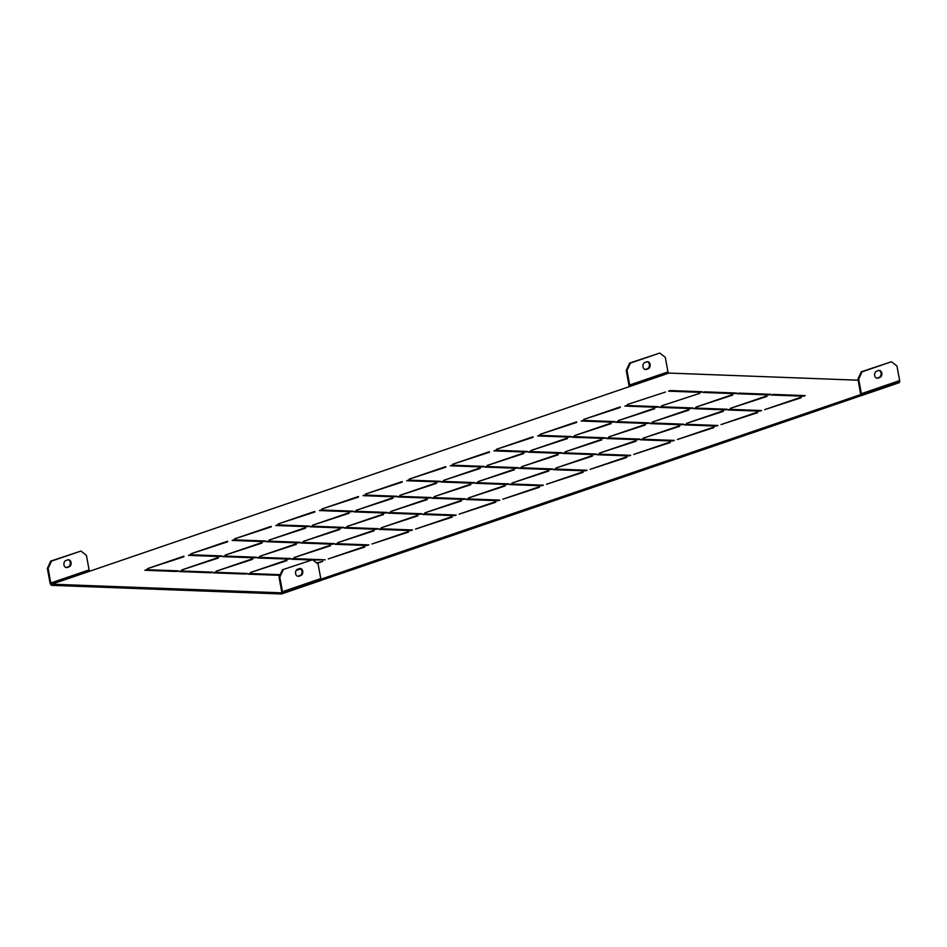 <?xml version="1.0" encoding="UTF-8"?>
<svg xmlns="http://www.w3.org/2000/svg" width="947" height="947" viewBox="0 0 947 947"><rect width="100%" height="100%" fill="white"/><g stroke="black" fill="none" stroke-linecap="round" stroke-linejoin="round"><path stroke-width="1.42" d="M312.581 559.772L318.109 564.057L320.773 578.605L282.478 591.709L279.815 577.161L279.034 577.125L282.419 569.786L312.581 559.772L282.419 569.786M283.2 569.822L279.815 577.161M297.654 569.206L299.441 568.591A3.61 2.746 -87.8 0 1 300.211 568.472A3.61 2.746 -87.8 0 1 302.815 571.668A3.61 2.746 -87.8 0 1 300.72 575.575L298.944 576.178A3.61 2.746 -87.8 0 1 298.163 576.297A3.61 2.746 -87.8 0 1 295.559 573.101A3.61 2.746 -87.8 0 1 297.654 569.206M858.1 380.197L668.961 373.082L51.789 584.192L281.129 592.81A1.207 0.746 71.1 0 0 281.697 591.674L279.034 577.125M299.82 568.496A3.61 2.746 -87.8 0 1 302.046 571.905A3.61 2.746 -87.8 0 1 299.939 575.539L298.163 576.155A3.61 2.746 -87.8 0 1 297.772 576.25M627.009 370.443L626.227 370.419L629.613 363.08L659.775 353.053L630.394 363.103L627.009 370.443L629.672 384.991A1.207 0.746 71.1 0 0 630.666 386.187M626.227 370.419L628.891 384.967A2.403 1.503 71.1 0 0 629.589 386.554M645.144 369.472A3.61 2.746 92.2 0 0 645.534 369.377L647.31 368.774A3.61 2.746 92.2 0 0 649.417 365.128A3.61 2.746 92.2 0 0 647.192 361.718M668.961 373.082A1.207 0.746 -108.9 0 1 667.966 371.899L665.303 357.35L659.775 353.053M645.025 362.429A3.61 2.746 92.2 0 0 642.93 366.323A3.61 2.746 92.2 0 0 645.534 369.519A3.61 2.746 92.2 0 0 646.316 369.401L648.091 368.797A3.61 2.746 92.2 0 0 650.187 364.903A3.61 2.746 92.2 0 0 647.582 361.695A3.61 2.746 92.2 0 0 646.813 361.813L645.025 362.429M661.704 405.778L699.774 393.348L661.704 405.778M627.376 404.487L665.445 392.058L627.376 404.487M736.6 393.041L704.615 391.845L702.84 392.449L734.813 393.656L736.6 393.041M702.272 391.75L670.287 390.555L668.511 391.158L700.496 392.366L702.272 391.75M769.142 394.935L770.917 394.331L738.944 393.123L737.157 393.739L769.142 394.935M803.458 396.225L805.246 395.621L773.261 394.414L771.485 395.029L803.458 396.225M656.851 407.293L658.639 406.677L626.654 405.482L624.878 406.085L656.851 407.293M691.18 408.571L692.955 407.968L660.982 406.76L659.195 407.376L691.18 408.571M725.497 409.862L727.284 409.258L695.299 408.05L693.524 408.666L725.497 409.862M759.825 411.152L761.601 410.548L729.628 409.341L727.841 409.956L759.825 411.152M613.218 422.208L614.994 421.604L583.021 420.397L581.233 421.013L613.218 422.208M647.535 423.498L649.322 422.895L617.337 421.687L615.562 422.303L647.535 423.498M681.864 424.789L683.639 424.185L651.666 422.978L649.879 423.593L681.864 424.789M716.192 426.079L717.968 425.475L685.983 424.268L684.208 424.883L716.192 426.079M569.585 437.135L571.361 436.531L539.376 435.324L537.6 435.94L569.585 437.135M603.902 438.425L605.689 437.822L573.704 436.614L571.917 437.23L603.902 438.425M638.231 439.716L640.006 439.112L608.021 437.905L606.246 438.52L638.231 439.716M672.548 441.006L674.335 440.402L642.35 439.195L640.563 439.81L672.548 441.006M525.94 452.062L527.728 451.459L495.743 450.251L493.955 450.867L525.94 452.062M560.269 453.353L562.045 452.749L530.06 451.541L528.284 452.157L560.269 453.353M594.586 454.643L596.373 454.039L564.388 452.832L562.601 453.447L594.586 454.643M628.915 455.933L630.69 455.329L598.705 454.122L596.93 454.738L628.915 455.933M482.307 466.989L484.083 466.386L452.098 465.178L450.322 465.794L482.307 466.989M516.624 468.28L518.411 467.676L486.427 466.469L484.639 467.084L516.624 468.28M550.953 469.57L552.728 468.966L520.743 467.759L518.968 468.374L550.953 469.57M585.27 470.86L587.057 470.257L555.072 469.049L553.285 469.665L585.27 470.86M438.662 481.916L440.45 481.313L408.465 480.105L406.677 480.721L438.662 481.916M472.991 483.207L474.767 482.603L442.782 481.396L441.006 482.011L472.991 483.207M507.308 484.497L509.095 483.893L477.11 482.686L475.323 483.301L507.308 484.497M541.637 485.787L543.412 485.184L511.427 483.976L509.652 484.592L541.637 485.787M395.029 496.844L396.805 496.24L364.82 495.032L363.044 495.648L395.029 496.844M429.346 498.134L431.134 497.53L399.149 496.323L397.361 496.938L429.346 498.134M463.675 499.424L465.451 498.82L433.466 497.613L431.69 498.229L463.675 499.424M497.992 500.714L499.779 500.111L467.794 498.903L466.019 499.519L497.992 500.714M351.384 511.771L353.172 511.167L321.187 509.96L319.411 510.575L351.384 511.771M385.713 513.061L387.489 512.457L355.504 511.25L353.728 511.865L385.713 513.061M420.03 514.351L421.817 513.748L389.833 512.54L388.057 513.156L420.03 514.351M454.359 515.642L456.134 515.038L424.161 513.83L422.374 514.446L454.359 515.642M307.751 526.698L309.527 526.094L277.554 524.887L275.766 525.502L307.751 526.698M342.068 527.988L343.856 527.384L311.871 526.177L310.095 526.792L342.068 527.988M376.397 529.278L378.173 528.675L346.2 527.467L344.412 528.083L376.397 529.278M410.714 530.569L412.501 529.965L380.516 528.757L378.741 529.373L410.714 530.569M264.106 541.625L265.894 541.021L233.909 539.814L232.133 540.429L264.106 541.625M298.435 542.915L300.211 542.311L268.238 541.104L266.45 541.72L298.435 542.915M332.752 544.205L334.54 543.602L302.555 542.394L300.779 543.01L332.752 544.205M367.081 545.496L368.857 544.892L336.883 543.685L335.096 544.3L367.081 545.496M220.473 556.552L222.249 555.948L190.276 554.741L188.489 555.356L220.473 556.552M254.802 557.842L256.578 557.238L224.593 556.031L222.817 556.647L254.802 557.842M289.119 559.132L290.907 558.529L258.922 557.321L257.134 557.937L289.119 559.132M312.924 560.032L325.223 559.819L293.239 558.612L291.463 559.227L311.149 559.961M176.84 571.479L178.616 570.875L146.631 569.668L144.855 570.283L176.84 571.479M211.157 572.769L212.945 572.166L180.96 570.958L179.172 571.574L211.157 572.769M245.486 574.06L247.262 573.456L215.277 572.248L213.501 572.864L245.486 574.06M280.158 574.687L249.606 573.539L247.818 574.154L279.862 575.326M732.54 394.579L696.021 407.068L732.635 395.136M766.857 395.87L730.35 408.358L766.963 396.426M801.186 397.16L764.667 409.649L801.28 397.716M620.249 406.926L583.743 419.414L620.356 407.482M654.578 408.216L618.06 420.705L654.673 408.773M688.895 409.506L652.388 421.995L689.002 410.063M723.224 410.797L686.705 423.285L723.319 411.353M757.541 412.087L721.034 424.576L757.647 412.643M576.616 421.853L540.098 434.342L576.711 422.409M610.933 423.143L574.427 435.632L611.04 423.7M645.262 424.434L608.743 436.922L645.357 424.99M679.579 425.724L643.072 438.212L679.686 426.28M713.908 427.014L677.389 439.503L714.002 427.571M532.972 436.78L496.465 449.269L533.078 437.336M567.3 438.07L530.782 450.559L567.395 438.627M601.617 439.361L565.11 451.849L601.724 439.917M635.946 440.651L599.427 453.14L636.041 441.207M670.263 441.941L633.756 454.43L670.369 442.498M489.339 451.707L452.82 464.196L489.433 452.264M523.655 452.997L487.149 465.486L523.762 453.554M557.984 454.288L521.466 466.776L558.091 454.844M592.301 455.578L555.794 468.067L592.408 456.134M626.63 456.868L590.111 469.357L626.736 457.425M445.694 466.634L409.187 479.123L445.8 467.191M480.022 467.925L443.504 480.413L480.129 468.481M514.339 469.215L477.833 481.703L514.446 469.771M548.668 470.505L512.149 482.994L548.775 471.061M582.985 471.795L546.478 484.284L583.092 472.352M402.061 481.561L365.542 494.05L402.167 482.118M436.378 482.852L399.871 495.34L436.484 483.408M470.706 484.142L434.188 496.63L470.813 484.698M505.035 485.432L468.516 497.921L505.13 485.989M539.352 486.722L502.833 499.211L539.459 487.279M358.428 496.488L321.909 508.977L358.522 497.045M392.745 497.779L356.226 510.267L392.851 498.335M427.073 499.069L390.555 511.558L427.168 499.625M461.39 500.359L424.872 512.848L461.497 500.916M495.719 501.65L459.2 514.138L495.814 502.206M314.783 511.416L278.264 523.904L314.889 511.972M349.112 512.706L312.593 525.194L349.206 513.262M383.428 513.996L346.922 526.485L383.535 514.552M417.757 515.286L381.239 527.775L417.852 515.843M452.074 516.577L415.567 529.065L452.181 517.133M271.15 526.343L234.631 538.831L271.244 526.899M305.467 527.633L268.96 540.121L305.573 528.189M339.795 528.923L303.277 541.412L339.89 529.48M374.112 530.213L337.606 542.702L374.219 530.77M408.441 531.504L371.922 543.992L408.536 532.06M227.505 541.27L190.998 553.758L227.611 541.826M261.834 542.56L225.315 555.049L261.928 543.116M296.151 543.85L259.644 556.339L296.257 544.407M330.479 545.141L293.961 557.629L330.574 545.697M364.796 546.431L328.289 558.919L364.903 546.987M183.872 556.197L147.353 568.685L183.967 556.753M218.189 557.487L181.682 569.976L218.295 558.043M252.518 558.777L215.999 571.266L252.612 559.334M286.834 560.068L250.328 572.556L286.941 560.624M317.15 563.323L322.726 561.405L316.618 562.909M300.069 568.567L296.849 569.668M296.151 570.496L300.732 568.934M897.898 381.688L897.247 381.665M320.832 579.233L860.006 394.804L860.219 395.964L320.299 580.653M47.35 568.425L50.736 561.086L51.517 561.109L48.131 568.449L47.35 568.425L50.025 582.973A2.403 1.503 71.1 0 0 52.002 585.353L281.342 593.97A2.403 1.503 71.1 0 0 281.697 593.923A2.403 1.503 71.1 0 0 282.478 591.709M858.68 379.155L857.911 379.12L861.285 371.78L862.066 371.816L858.68 379.155L861.356 393.703A2.403 1.503 71.1 0 1 860.574 395.917A2.403 1.503 71.1 0 1 860.219 395.964M857.911 379.12L860.574 393.668A1.207 0.746 71.1 0 1 860.006 394.804L860.338 394.698M876.827 378.173A3.61 2.746 92.2 0 0 877.206 378.078L878.994 377.474A3.61 2.746 92.2 0 0 881.101 373.828A3.61 2.746 92.2 0 0 878.875 370.431M862.066 371.816L891.458 361.754L861.285 371.78M876.709 371.129A3.61 2.746 92.2 0 0 874.614 375.036A3.61 2.746 92.2 0 0 877.218 378.232A3.61 2.746 92.2 0 0 877.987 378.113L879.775 377.498A3.61 2.746 92.2 0 0 881.87 373.603A3.61 2.746 92.2 0 0 879.266 370.407A3.61 2.746 92.2 0 0 878.496 370.526L876.709 371.129M891.458 361.754L896.975 366.051L899.65 380.599L861.356 393.703M249.724 574.225L249.606 573.539M215.407 572.935L215.277 572.248M181.078 571.645L180.96 570.958M146.761 570.354L146.631 569.668M293.369 559.298L293.239 558.612M259.04 558.008L258.922 557.321M224.723 556.718L224.593 556.031M190.394 555.427L190.276 554.741M337.002 544.371L336.883 543.685M302.685 543.081L302.555 542.394M268.356 541.791L268.238 541.104M234.039 540.5L233.909 539.814M380.647 529.444L380.516 528.757M346.318 528.154L346.2 527.467M312.001 526.863L311.871 526.177M277.672 525.573L277.554 524.887M424.28 514.517L424.161 513.83M389.963 513.227L389.833 512.54M355.634 511.936L355.504 511.25M321.317 510.646L321.187 509.96M467.925 499.59L467.794 498.903M433.596 498.3L433.466 497.613M399.267 497.009L399.149 496.323M364.95 495.719L364.82 495.032M511.558 484.663L511.427 483.976M477.229 483.372L477.11 482.686M442.912 482.082L442.782 481.396M408.583 480.792L408.465 480.105M555.191 469.736L555.072 469.049M520.874 468.445L520.743 467.759M486.545 467.155L486.427 466.469M452.228 465.865L452.098 465.178M598.835 454.809L598.705 454.122M564.507 453.518L564.388 452.832M530.19 452.228L530.06 451.541M495.861 450.938L495.743 450.251M642.468 439.882L642.35 439.195M608.152 438.591L608.021 437.905M573.823 437.301L573.704 436.614M539.506 436.011L539.376 435.324M686.113 424.954L685.983 424.268M651.785 423.664L651.666 422.978M617.468 422.374L617.337 421.687M583.139 421.084L583.021 420.397M729.746 410.027L729.628 409.341M695.429 408.737L695.299 408.05M661.101 407.447L660.982 406.76M626.784 406.156L626.654 405.482M773.391 395.1L773.261 394.414M739.062 393.81L738.944 393.123M670.417 391.229L670.287 390.555M704.746 392.52L704.615 391.845M874.744 389.359L886.321 385.405A2.403 1.503 71.1 0 1 885.504 387.394A2.403 1.503 71.1 0 1 885.315 387.43L873.738 391.395A2.403 1.503 -108.9 0 0 873.927 391.348A2.403 1.503 -108.9 0 0 874.744 389.359M885.516 385.678A1.207 0.746 71.1 0 1 885.019 386.269L885.315 387.43M885.019 386.269L874.768 389.773L885.279 386.163M887.221 385.098L898.798 381.132A2.403 1.503 71.1 0 1 897.981 383.121A2.403 1.503 71.1 0 1 897.78 383.168L886.203 387.134A2.403 1.503 -108.9 0 0 886.404 387.086A2.403 1.503 -108.9 0 0 887.221 385.098M897.993 381.416A1.207 0.746 71.1 0 1 897.496 382.008L897.78 383.168M897.496 382.008L887.244 385.512L897.744 381.901M862.279 393.632L873.856 389.667A2.403 1.503 71.1 0 1 873.039 391.656A2.403 1.503 71.1 0 1 872.85 391.703L861.273 395.657A2.403 1.503 -108.9 0 0 861.462 395.609A2.403 1.503 -108.9 0 0 862.279 393.632M873.051 389.939A1.207 0.746 71.1 0 1 872.554 390.543L872.85 391.703M872.554 390.543L862.303 394.047M898.514 382.872A2.403 1.503 -108.9 0 0 898.869 382.825A2.403 1.503 -108.9 0 0 899.65 380.599M282.395 593.662A2.403 1.503 -108.9 0 0 282.585 593.615A2.403 1.503 -108.9 0 0 283.402 591.638L294.979 587.673A2.403 1.503 71.1 0 1 294.162 589.661A2.403 1.503 71.1 0 1 293.972 589.709L282.395 593.662M294.174 587.945A1.207 0.746 71.1 0 1 293.677 588.549L293.972 589.709M294.86 589.401A2.403 1.503 -108.9 0 0 295.062 589.354A2.403 1.503 -108.9 0 0 295.878 587.365L307.455 583.411A2.403 1.503 71.1 0 1 306.639 585.4A2.403 1.503 71.1 0 1 306.437 585.435L294.86 589.401M306.65 583.683A1.207 0.746 71.1 0 1 306.153 584.275L306.437 585.435M307.337 585.139A2.403 1.503 -108.9 0 0 307.526 585.092A2.403 1.503 -108.9 0 0 308.343 583.103L319.92 579.15A2.403 1.503 71.1 0 1 319.103 581.127A2.403 1.503 71.1 0 1 318.914 581.174L307.337 585.139M319.115 579.422A1.207 0.746 71.1 0 1 318.618 580.014L318.914 581.174M319.648 580.878A2.403 1.503 -108.9 0 0 319.991 580.831A2.403 1.503 -108.9 0 0 320.773 578.605M318.618 580.014L308.367 583.518M306.153 584.275L295.902 587.791L306.402 584.169M293.677 588.549L283.425 592.053L293.937 588.43M667.99 373.378A1.207 0.746 71.1 0 1 667.102 372.313L655.525 376.279A1.207 0.746 -108.9 0 0 656.413 377.344L667.99 373.378M666.972 373.734A2.403 1.503 71.1 0 1 666.392 372.562M643.06 381.913A1.207 0.746 71.1 0 1 642.173 380.848L630.595 384.802A1.207 0.746 -108.9 0 0 631.483 385.867L643.06 381.913M642.042 382.257A2.403 1.503 71.1 0 1 641.45 381.085M655.525 377.652A1.207 0.746 71.1 0 1 654.637 376.575L643.06 380.54A1.207 0.746 -108.9 0 0 643.948 381.605L655.525 377.652M654.507 377.995A2.403 1.503 71.1 0 1 653.927 376.823M63.295 578.854L51.718 582.807A1.207 0.746 -108.9 0 0 52.606 583.885L64.183 579.919A1.207 0.746 71.1 0 1 63.295 578.854M75.76 574.592L64.183 578.546A1.207 0.746 -108.9 0 0 65.071 579.611L76.648 575.658A1.207 0.746 71.1 0 1 75.76 574.592M88.225 570.319L76.648 574.284A1.207 0.746 -108.9 0 0 77.536 575.35L89.113 571.396A1.207 0.746 71.1 0 1 88.225 570.319M51.517 561.109L80.909 551.059L86.426 555.356L89.089 569.905A1.207 0.746 -108.9 0 0 90.083 571.1M51.789 584.192A1.207 0.746 71.1 0 1 50.795 582.997L48.131 568.449M88.107 571.739A2.403 1.503 71.1 0 1 87.515 570.567M75.63 576.001A2.403 1.503 71.1 0 1 75.05 574.829M63.165 580.262A2.403 1.503 71.1 0 1 62.585 579.102M629.613 363.08L630.394 363.103M50.736 561.086L80.909 551.059M68.148 559.795A3.61 2.746 -87.8 0 1 70.362 563.193A3.61 2.746 -87.8 0 1 68.255 566.839L66.479 567.442A3.61 2.746 -87.8 0 1 66.089 567.537M65.982 560.494L67.758 559.89A3.61 2.746 -87.8 0 1 68.539 559.772A3.61 2.746 -87.8 0 1 71.132 562.968A3.61 2.746 -87.8 0 1 69.036 566.862L67.261 567.478A3.61 2.746 -87.8 0 1 66.479 567.596A3.61 2.746 -87.8 0 1 63.887 564.4A3.61 2.746 -87.8 0 1 65.982 560.494M667.966 371.899L629.672 384.991M318.867 579.907L308.367 583.494M872.803 390.424L862.303 394.023M89.089 569.905L50.795 582.997M69.036 566.862L68.255 566.839M67.261 567.478L66.479 567.442M646.316 369.401L645.534 369.377M648.091 368.797L647.31 368.774M877.206 378.078L877.987 378.113M878.994 377.474L879.775 377.498M299.939 575.539L300.72 575.575M298.163 576.155L298.944 576.178M898.869 382.825L897.981 383.121M886.404 387.086L885.504 387.394M873.927 391.348L873.039 391.656M861.462 395.609L860.574 395.917M319.991 580.831L319.103 581.127M307.526 585.092L306.639 585.4M295.062 589.354L294.162 589.661M282.585 593.615L281.697 593.923"/></g></svg>
